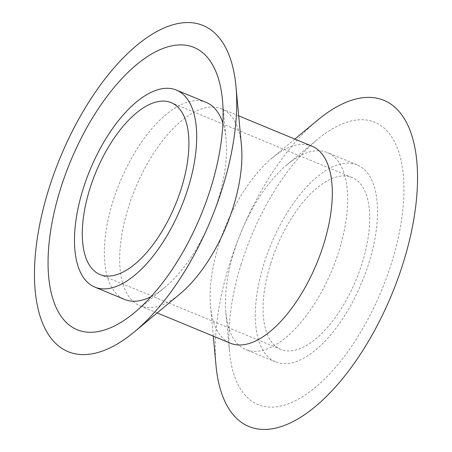 <?xml version="1.0" encoding="UTF-8"?>
<svg xmlns="http://www.w3.org/2000/svg" width="452" height="452" viewBox="0 0 452 452"><rect width="100%" height="100%" fill="white"/><g stroke="black" fill="none" stroke-linecap="round" stroke-linejoin="round"><path stroke-width="0.34" stroke-dasharray="2.26 1.69" d="M270.601 263.844A93.027 42.963 -67.5 0 0 280.833 349.368A93.027 42.963 -67.5 0 0 362.21 262.974A93.027 42.963 -67.5 0 0 351.972 177.45A93.027 42.963 -67.5 0 0 270.601 263.844M151.126 296.614A106.632 49.245 -67.5 0 0 164.805 287.421A106.632 49.245 -67.5 0 0 217.943 200.439A106.632 49.245 -67.5 0 0 226.096 139.301A106.632 49.245 -67.5 0 0 222.915 123.13M206.214 102.412A106.632 49.245 -67.5 0 0 112.932 201.439A106.632 49.245 -67.5 0 0 124.667 299.467M241.458 145.651A106.632 49.245 -67.5 0 0 221.57 108.768A106.632 49.245 -67.5 0 0 128.295 207.796A106.632 49.245 -67.5 0 0 140.024 305.823A106.632 49.245 -67.5 0 0 180.162 293.772M311.976 146.177A106.632 49.245 -67.5 0 0 271.838 158.228A106.632 49.245 -67.5 0 0 218.695 245.204A106.632 49.245 -67.5 0 0 210.542 306.349A106.632 49.245 -67.5 0 0 230.43 343.232M317.457 120.272A176.495 81.513 -67.5 0 0 229.497 264.239A176.495 81.513 -67.5 0 0 216.005 365.436M241.187 264.126A152.759 70.552 -67.5 0 0 229.509 351.712A152.759 70.552 -67.5 0 0 298.297 399.201A152.759 70.552 -67.5 0 0 391.624 262.691A152.759 70.552 -67.5 0 0 392.715 138.504A152.759 70.552 -67.5 0 0 317.315 139.521A152.759 70.552 -67.5 0 0 241.187 264.126M234.057 251.561A106.632 49.245 -67.5 0 0 225.904 312.699A106.632 49.245 -67.5 0 0 245.786 349.588A106.632 49.245 -67.5 0 0 339.068 250.561A106.632 49.245 -67.5 0 0 327.333 152.533A106.632 49.245 -67.5 0 0 287.195 164.579A106.632 49.245 -67.5 0 0 234.057 251.561M368.911 262.911A106.632 49.245 -67.5 0 0 357.176 164.878A106.632 49.245 -67.5 0 0 263.9 263.911A106.632 49.245 -67.5 0 0 275.635 361.939A106.632 49.245 -67.5 0 0 368.911 262.911M280.833 349.368L100.028 274.55M164.805 287.421L134.685 312.479M238.701 115.859L221.57 108.768M271.838 158.228L294.84 139.086M225.904 312.699L229.509 351.712M357.176 164.878L327.333 152.533M275.635 361.939L245.786 349.588M287.195 164.579L317.315 139.521M210.542 306.349L213.299 336.141M157.16 312.914L140.024 305.823M226.096 139.301L222.491 100.287M351.972 177.45L171.167 102.632"/><path stroke-width="0.68" d="M89.79 189.026A93.027 42.963 -67.5 0 0 100.028 274.55A93.027 42.963 -67.5 0 0 181.399 188.156A93.027 42.963 -67.5 0 0 171.167 102.632A93.027 42.963 -67.5 0 0 89.79 189.026M222.915 123.13A106.632 49.245 -67.5 0 0 206.214 102.412L176.365 90.061A106.632 49.245 -67.5 0 0 83.089 189.089A106.632 49.245 -67.5 0 0 94.824 287.122A106.632 49.245 -67.5 0 0 188.1 188.088A106.632 49.245 -67.5 0 0 176.365 90.061M60.376 189.309A152.759 70.552 -67.5 0 0 59.285 313.496A152.759 70.552 -67.5 0 0 134.685 312.479A152.759 70.552 -67.5 0 0 210.813 187.874A152.759 70.552 -67.5 0 0 222.491 100.287A152.759 70.552 -67.5 0 0 153.703 52.799A152.759 70.552 -67.5 0 0 60.376 189.309M94.824 287.122L124.667 299.467A106.632 49.245 -67.5 0 0 151.126 296.614M134.543 331.728L180.162 293.772A106.632 49.245 -67.5 0 0 233.305 206.796A106.632 49.245 -67.5 0 0 241.458 145.651L235.995 86.564A176.495 81.513 -67.5 0 0 156.516 31.696A176.495 81.513 -67.5 0 0 48.692 189.416A176.495 81.513 -67.5 0 0 47.426 332.909A176.495 81.513 -67.5 0 0 134.543 331.728A176.495 81.513 -67.5 0 0 222.503 187.761A176.495 81.513 -67.5 0 0 235.995 86.564M157.16 312.914L230.43 343.232A106.632 49.245 -67.5 0 0 323.705 244.204A106.632 49.245 -67.5 0 0 311.976 146.177L238.701 115.859M213.299 336.141L216.005 365.436A176.495 81.513 -67.5 0 0 295.484 420.303A176.495 81.513 -67.5 0 0 403.308 262.584A176.495 81.513 -67.5 0 0 404.574 119.091A176.495 81.513 -67.5 0 0 317.457 120.272L294.84 139.086"/></g></svg>
